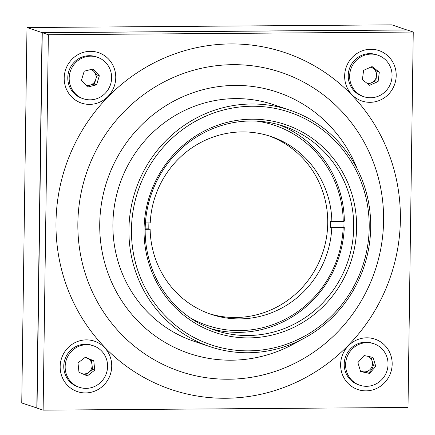 <?xml version="1.0" encoding="UTF-8"?>
<svg xmlns="http://www.w3.org/2000/svg" width="435" height="435" viewBox="0 0 435 435"><rect width="100%" height="100%" fill="white"/><g stroke="black" fill="none" stroke-linecap="round" stroke-linejoin="round"><path stroke-width="0.65" d="M145.17 229.017A107.657 103.889 108.6 0 0 215.102 330.279A107.657 103.889 108.6 0 0 353.704 227.478A107.657 103.889 108.6 0 0 283.772 126.215A107.657 103.889 108.6 0 0 145.17 229.017M356.613 227.766A109.734 105.895 -71.4 0 1 248.804 337.897A109.734 105.895 -71.4 0 1 144.05 229.332A109.734 105.895 -71.4 0 1 251.86 119.201A109.734 105.895 -71.4 0 1 356.613 227.766M369.206 227.674A122.735 118.445 108.6 0 0 252.039 106.243A122.735 118.445 108.6 0 0 131.457 229.424A122.735 118.445 108.6 0 0 248.624 350.849A122.735 118.445 108.6 0 0 369.206 227.674M128.929 229.267A124.818 120.451 -71.4 0 1 289.623 110.077A124.818 120.451 -71.4 0 1 370.702 227.483A124.818 120.451 -71.4 0 1 210.007 346.673A124.818 120.451 -71.4 0 1 128.929 229.267M289.623 110.077L273.599 104.683A124.818 120.451 108.6 0 0 112.899 223.873A124.818 120.451 108.6 0 0 193.983 341.279L210.007 346.673M406.942 29.993L391.881 24.855L26.992 27.541L21.75 402.957L37.013 408.025M406.942 29.923L42.054 32.609L36.812 408.025M26.992 27.541L42.054 32.609M375.916 71.835A12.283 11.854 108.6 0 0 375.617 70.28M366.379 372.458A12.283 11.854 108.6 0 0 368.38 370.805M85.216 374.965A12.283 11.854 108.6 0 0 85.809 374.606M87.468 373.317A12.283 11.854 108.6 0 0 87.924 372.871M64.195 78.05A26.617 25.687 108.6 0 0 89.605 104.384A26.617 25.687 108.6 0 0 115.753 77.669A26.617 25.687 108.6 0 0 90.344 51.335A26.617 25.687 108.6 0 0 64.195 78.05M97.391 57.235L95.994 56.767A21.908 21.141 108.6 0 0 68.773 71.4A21.908 21.141 108.6 0 0 82.019 98.299L83.417 98.767A21.908 21.141 108.6 0 0 110.637 84.134A21.908 21.141 108.6 0 0 97.391 57.235A21.908 21.141 108.6 0 0 70.165 71.873A21.908 21.141 108.6 0 0 83.417 98.767M91.894 69.274L97.108 75.016L95.727 79.54A8.189 7.906 108.6 0 0 94.014 71.612A8.189 7.906 108.6 0 0 90.888 69.524M344.645 75.984A26.617 25.687 108.6 0 0 370.054 102.317A26.617 25.687 108.6 0 0 396.203 75.603A26.617 25.687 108.6 0 0 370.794 49.269A26.617 25.687 108.6 0 0 344.645 75.984M377.841 55.169L376.444 54.701A21.908 21.141 108.6 0 0 348.424 73.031A21.908 21.141 108.6 0 0 362.469 96.233L363.867 96.7A21.908 21.141 108.6 0 0 391.886 78.371A21.908 21.141 108.6 0 0 377.841 55.169A21.908 21.141 108.6 0 0 349.822 73.499A21.908 21.141 108.6 0 0 363.867 96.7M366.89 83.183A8.189 7.906 108.6 0 0 371.631 82.661A8.189 7.906 108.6 0 0 376.476 76.092A8.189 7.906 108.6 0 0 373.458 68.616A8.189 7.906 108.6 0 0 370.582 67.235M340.616 364.525A26.617 25.687 108.6 0 0 366.025 390.858A26.617 25.687 108.6 0 0 392.174 364.144A26.617 25.687 108.6 0 0 366.765 337.81A26.617 25.687 108.6 0 0 340.616 364.525M60.166 366.591A26.617 25.687 108.6 0 0 85.575 392.925A26.617 25.687 108.6 0 0 111.724 366.21A26.617 25.687 108.6 0 0 86.315 339.876A26.617 25.687 108.6 0 0 60.166 366.591M93.362 345.781L91.964 345.308A21.908 21.141 108.6 0 0 63.88 368.896A21.908 21.141 108.6 0 0 77.99 386.84L79.387 387.308A21.908 21.141 108.6 0 0 107.467 363.72A21.908 21.141 108.6 0 0 93.362 345.781A21.908 21.141 108.6 0 0 65.277 369.369A21.908 21.141 108.6 0 0 79.387 387.308M85.206 357.336L91.524 360.06L92.514 369.407L88.822 372.273A8.189 7.906 108.6 0 0 92.019 364.737A8.189 7.906 108.6 0 0 87.337 358.255A8.189 7.906 108.6 0 0 84.809 357.646M82.585 373.828A8.189 7.906 108.6 0 0 88.822 372.273L85.298 374.997M78.963 372.094A8.189 7.906 108.6 0 0 79.431 372.469M85.385 357.2L93.764 360.816L94.754 370.158L87.364 375.889L78.98 372.273L77.99 362.926L85.385 357.2M91.524 360.06L93.764 360.816M92.514 369.407L94.754 370.158M371.272 66.925L377.085 71.411L375.867 80.774L368.195 84.189M372.072 66.571L379.325 72.161L378.107 81.53L369.636 85.298L362.382 79.708L363.6 70.34L372.072 66.571M377.085 71.411L379.325 72.161M375.867 80.774L378.107 81.53M94.346 84.064L89.876 85.178A8.189 7.906 108.6 0 0 95.727 79.54L94.346 84.064L96.586 84.814L87.642 87.049L81.459 80.23L84.216 71.188L93.161 68.958L99.349 75.772L96.586 84.814M85.891 85.119A8.189 7.906 108.6 0 0 89.876 85.178L86.668 85.978M97.108 75.016L99.349 75.772M408.008 407.459L43.119 410.145L48.361 34.735L413.25 32.043L408.008 407.459M413.25 32.043L407.144 29.988L42.255 32.679L48.361 34.735M42.255 32.679L37.013 408.095L43.119 410.145M368.543 373.067A13.925 13.436 108.6 0 0 373.409 365.204M373.812 343.71L372.414 343.242A21.908 21.141 108.6 0 0 349.811 349.577A21.908 21.141 108.6 0 0 358.44 384.774L359.837 385.241A21.908 21.141 108.6 0 0 382.441 378.907A21.908 21.141 108.6 0 0 373.812 343.71A21.908 21.141 108.6 0 0 351.203 350.044A21.908 21.141 108.6 0 0 359.837 385.241M369.56 373.409L360.62 371.55L357.885 362.616L364.084 355.547L373.023 357.407L375.764 366.335L369.56 373.409L362.855 371.724A8.189 7.906 108.6 0 0 370.424 369.119A8.189 7.906 108.6 0 0 372.153 361.115A8.189 7.906 108.6 0 0 368.271 356.417M360.37 370.729A8.189 7.906 108.6 0 0 362.855 371.724L360.528 371.24M370.881 356.961L373.524 365.579L375.764 366.335M145.165 229.327L150.135 229.288L148.841 228.853A93.819 90.54 -71.4 0 1 148.911 222.872M279.063 124.758A107.657 103.889 -71.4 0 1 344.362 221.121L343.242 221.437L331.856 221.524A93.819 90.54 108.6 0 0 270.918 136.487A93.819 90.54 108.6 0 0 242.3 131.914A93.819 90.54 108.6 0 0 150.227 222.861L145.426 222.899M209.012 313.608A93.819 90.54 108.6 0 0 235.552 317.501A93.819 90.54 108.6 0 0 326.152 239.413A93.819 90.54 108.6 0 0 268.841 135.812M150.135 229.288A93.819 90.54 108.6 0 0 211.073 314.326A93.819 90.54 108.6 0 0 239.69 318.893A93.819 90.54 108.6 0 0 331.764 227.951L343.155 227.864L344.275 227.548A107.657 103.889 -71.4 0 1 210.475 328.594M331.856 221.524L330.562 221.089A93.819 90.54 -71.4 0 1 330.469 227.516L344.275 227.548M343.971 221.236A107.657 103.889 -71.4 0 1 343.878 227.418M145.17 228.881L148.841 228.853M190.144 317.784A105.574 101.882 108.6 0 0 343.155 227.864M330.469 227.516L331.764 227.951M343.242 221.437A105.574 101.882 108.6 0 0 256.335 121.077M400.379 219.827A177.79 171.569 -71.4 0 1 225.711 398.259A177.79 171.569 -71.4 0 1 55.99 222.367A177.79 171.569 -71.4 0 1 230.659 43.93A177.79 171.569 -71.4 0 1 400.379 219.827M383.594 220.822A157.834 152.31 -71.4 0 1 228.533 379.228A157.834 152.31 -71.4 0 1 77.86 223.079A157.834 152.31 -71.4 0 1 232.926 64.674A157.834 152.31 -71.4 0 1 383.594 220.822M357.2 168.867A137.879 133.056 108.6 0 0 208.865 88.3A137.879 133.056 108.6 0 0 99.735 223.791A137.879 133.056 108.6 0 0 165.338 342.573A137.879 133.056 108.6 0 0 299.383 340.697"/></g></svg>
